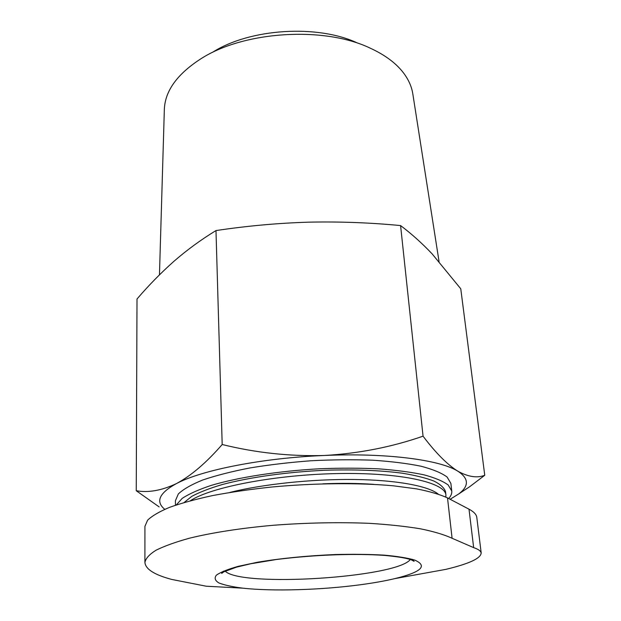 <?xml version="1.0" encoding="UTF-8"?>
<svg xmlns="http://www.w3.org/2000/svg" width="621" height="621" viewBox="0 0 621 621"><rect width="100%" height="100%" fill="white"/><g stroke="black" fill="none" stroke-linecap="round" stroke-linejoin="round"><path stroke-width="0.93" d="M481.205 553.055L476.804 517.448C476.462 514.522 473.862 511.766 469.002 509.181L447.508 497.902C439.978 494.456 429.647 491.444 416.505 488.859L393.365 485.808C358.853 482.664 314.335 483.045 271.587 487.035C250.542 489.301 230.942 492.135 212.801 495.535C195.871 499.183 181.472 503.119 169.595 507.334C159.356 511.626 152.029 515.911 147.604 520.188L144.926 526.36L144.903 562.486M469.787 486.639L484.753 475.267C477.215 478.279 468.242 476.92 457.848 471.199C468.94 478.449 469.228 486.033 458.717 493.951L450.124 499.276M164.744 509.305C155.312 501.597 159.209 493.027 176.426 483.588C161.825 490.512 148.435 492.895 136.247 490.737L159.139 506.899M324.348 455.48C386.347 452.709 440.126 459.866 457.848 471.199C447.291 464.578 435.694 452.903 423.056 436.175C391.649 447.097 358.744 453.532 324.348 455.48C289.898 456.482 255.844 452.825 222.194 444.512C206.343 462.738 191.082 475.764 176.426 483.588C201.662 470.105 262.481 457.949 324.348 455.48M322.819 483.829C341.193 483.053 358.146 483.231 373.679 484.357M229.879 492.43C262.683 484.186 311.804 478.985 354.18 479.49C396.578 480.002 428.242 485.979 438.185 494.052M190.406 500.72C210.62 487.19 275.483 474.615 338.29 473.551C401.174 472.395 445.342 482.61 445.917 495.084L445.839 497.072M184.181 502.467L191.819 496.342C199.45 492.228 209.642 488.285 222.388 484.504C249.766 477.207 287.826 471.882 326.017 470.229C354.995 469.367 380.378 470.353 402.175 473.186C415.302 475.329 425.913 477.968 434.009 481.089C440.545 484.419 444.395 487.974 445.544 491.762L445.917 495.084M176.294 504.935L182.17 498.407C188.908 493.951 198.565 489.627 211.156 485.42C238.534 477.238 278.736 470.966 320.164 468.739C340.766 467.955 360.32 468.001 378.833 468.863C396.276 470.175 411.335 472.162 424.011 474.84C435.057 477.828 443.13 481.228 448.23 485.032L451.746 491.009C452.003 493.501 450.986 496 448.688 498.516M175.456 505.222L175.409 500.72L178.359 493.92C183.304 489.208 191.47 484.559 202.85 479.955C216.007 475.5 231.711 471.494 249.976 467.939C269.351 464.756 289.751 462.358 311.168 460.751C332.615 459.664 353.155 459.486 372.779 460.208C391.339 461.45 407.43 463.452 421.038 466.231C432.907 469.367 441.593 472.961 447.089 477.013L450.869 483.386L451.746 491.009M484.753 475.267L460.766 288.796L432.076 253.818C422.055 243.246 411.552 233.83 400.584 225.57L423.056 436.175M136.247 490.737L137.008 298.996C148.582 285.474 160.886 272.914 173.919 261.317C186.96 249.976 200.979 239.722 215.984 230.57C246.987 225.92 277.812 223.118 308.458 222.171C339.12 221.495 369.829 222.629 400.584 225.57M222.194 444.512L215.984 230.57M212.661 52.242C249.859 28.419 317.805 24.141 357.696 43.121M159.457 274.847L164.34 109.591C164.961 91 177.195 74.031 201.057 58.684C243.96 31.081 323.991 26.043 370.015 48.058C385.525 55.168 396.974 63.839 404.349 74.054C408.952 80.482 411.77 87.111 412.825 93.957L439.047 261.511M242.842 588.165L206.25 586.216L171.784 579.447C154.505 574.852 145.547 569.201 144.926 562.486C145.632 558.496 149.319 554.413 155.995 550.245C164.371 546.076 175.518 542.063 189.452 538.205C212.126 532.624 241.134 528.122 273.364 525.265C306.673 522.735 338.639 522.09 369.278 523.324C388.443 524.52 405.466 526.344 420.347 528.789C433.761 531.522 444.341 534.689 452.088 538.267L473.66 547.637C478.449 549.243 480.941 551.052 481.128 553.063C480.833 558.364 469.072 563.798 445.839 569.364L394.925 578.593C384.989 580.953 373.462 583.003 360.335 584.757C321.36 589.989 272.891 591.495 242.842 588.165C232.541 586.853 224.592 585.137 219.011 583.003C215.029 580.666 214.144 578.066 216.349 575.201C220.455 572.252 227.752 569.294 238.223 566.336L257.707 562.199C281.212 558.295 307.061 555.733 335.255 554.537C353.163 554.103 369.425 554.305 384.05 555.127C397.215 556.3 407.43 557.945 414.681 560.064C427.985 565.917 421.395 572.088 394.925 578.593M469.002 509.181L473.66 547.637M447.508 497.902L452.088 538.267M410.318 559.505C396.602 577.755 241.08 587.544 225.182 571.149M458.717 493.951L469.794 486.654M412.103 559.249L414.106 561.33L411.381 559.878C406.763 558.124 397.626 556.618 383.995 555.368C356.105 553.474 317.075 554.46 276.423 559.505L250.667 563.775L236.547 567.144L223.832 571.832L221.643 573.439L223.374 571.126"/></g></svg>
